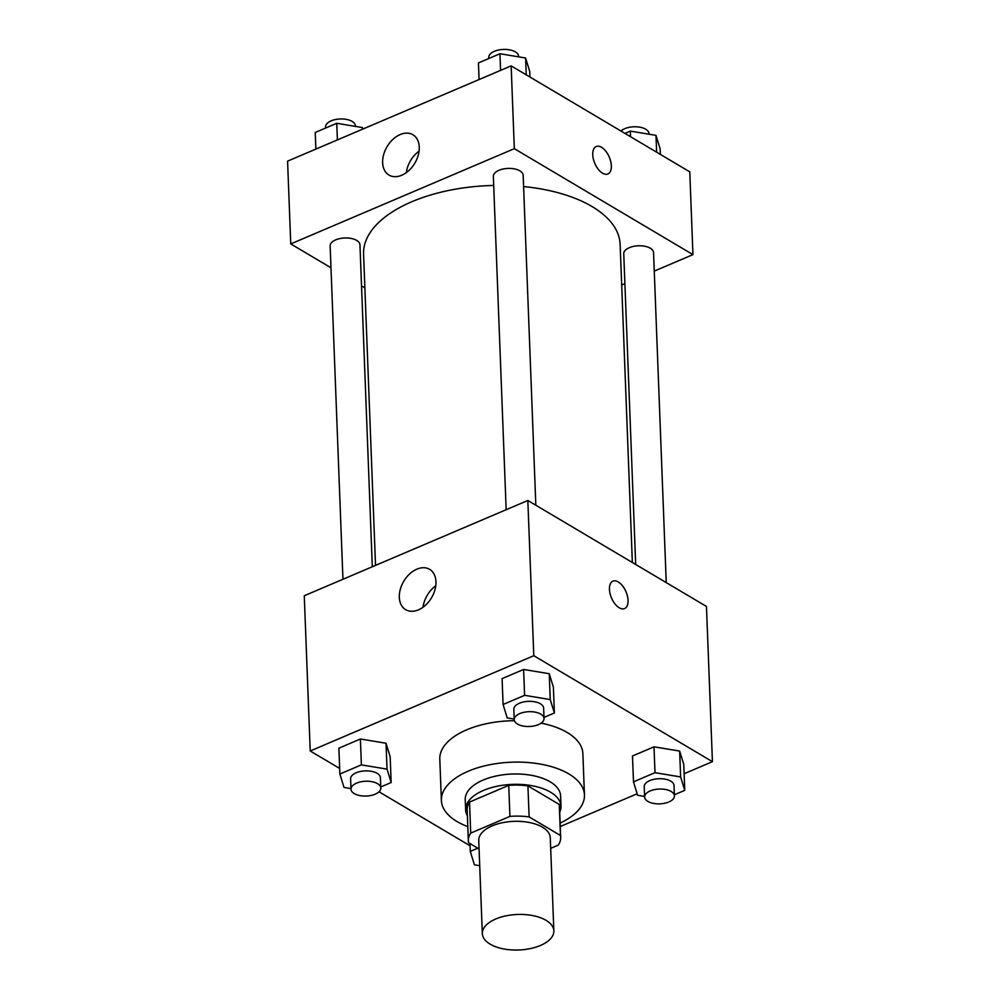 <?xml version="1.0" encoding="UTF-8"?>
<svg xmlns="http://www.w3.org/2000/svg" width="1000" height="1000" viewBox="0 0 1000 1000"><rect width="100%" height="100%" fill="white"/><g stroke="black" fill="none" stroke-linecap="round" stroke-linejoin="round"><path stroke-width="1.5" d="M546.038 920.337A35.788 17.775 -2.2 0 1 553.85 930.863A35.788 17.775 -2.2 0 1 518.775 950A35.788 17.775 -2.2 0 1 482.325 933.612A35.788 17.775 -2.2 0 1 505.938 915.863A35.788 17.775 -2.2 0 1 546.038 920.337M482.325 933.612L478.75 840.487A35.788 17.775 -2.2 0 1 502.362 822.738A35.788 17.775 -2.2 0 1 542.463 827.2A35.788 17.775 -2.2 0 1 550.275 837.738L553.85 930.863M468.35 840.888L467.163 809.837A46.2 22.938 -2.2 0 1 469.525 802.075L508.738 785.362L509.925 816.4L470.712 833.112A46.2 22.938 -2.2 0 0 468.35 840.888A46.2 22.938 -2.2 0 0 468.575 842.712L479.075 848.95M550.688 848.35L558.3 845.1A46.2 22.938 -2.2 0 0 560.675 837.337A46.2 22.938 -2.2 0 0 560.45 835.5L529.125 816.912A46.2 22.938 -2.2 0 0 509.925 816.4M560.45 835.5L559.263 804.463L527.925 785.875L529.125 816.912M559.263 804.463A46.2 22.938 -2.2 0 1 559.475 806.287L560.675 837.337M508.738 785.362A46.2 22.938 -2.2 0 1 527.925 785.875M559.7 812.237A47.725 23.7 177.8 0 0 561 806.237A47.725 23.7 177.8 0 0 512.413 784.388A47.725 23.7 177.8 0 0 465.625 809.9A47.725 23.7 177.8 0 0 467.388 815.775M465.625 809.9L465.238 799.55A47.725 23.7 -2.2 0 1 496.712 775.888A47.725 23.7 -2.2 0 1 550.188 781.838A47.725 23.7 -2.2 0 1 560.6 795.888L561 806.237M469.525 802.075L470.712 833.112M467.8 826.625A71.588 35.55 -2.2 0 1 441.388 800.462A71.588 35.55 -2.2 0 1 488.612 764.975A71.588 35.55 -2.2 0 1 568.812 773.9A71.588 35.55 -2.2 0 1 584.45 794.975A71.588 35.55 -2.2 0 1 560.125 823.075M541.138 723.138A71.588 35.55 -2.2 0 1 567.225 732.513A71.588 35.55 -2.2 0 1 582.863 753.575L584.45 794.975M441.388 800.462L439.8 759.075A71.588 35.55 -2.2 0 1 514.412 720.7M560.25 826.525L637.15 793.763M684.125 773.737L712.425 761.675L533.8 655.713L310.225 750.975L339.663 768.438M379.025 791.787L470.062 845.788M674.388 794.775L684.762 790.35L683.775 764.475L679.65 751.062L654 746.825L632.487 755.987L633.488 781.85L637.612 795.275L644.6 796.425M380.775 786.963L391.163 782.537L390.163 756.663L386.037 743.25L360.4 739L338.888 748.175L339.875 774.038L344.012 787.45L350.988 788.612M543.987 717.412L554.375 712.987L553.375 687.125L549.25 673.713L523.612 669.463L502.088 678.625L503.088 704.5L507.212 717.913L514.2 719.062M712.425 761.675L706.462 606.462L527.837 500.487L304.262 595.75L310.225 750.975M418.425 609.862A23.462 16.15 120.7 0 1 405.675 609.688A23.462 16.15 120.7 0 1 403.75 581.275A23.462 16.15 120.7 0 1 429.613 569.338A23.462 16.15 120.7 0 1 434.963 589.75A23.462 16.15 120.7 0 1 418.425 609.862M527.837 500.487L533.8 655.713M435.775 585.75A23.462 16.15 -59.3 0 0 423.038 607.225M624.587 608.587A14.912 7.887 66.9 0 0 628.038 600.388A14.912 7.887 -113.1 0 1 624.587 608.587A14.912 7.887 -113.1 0 1 611.487 597.962A14.912 7.887 -113.1 0 1 612.9 581.15A14.912 7.887 -113.1 0 1 622.537 585.862A14.912 7.887 -113.1 0 1 628.05 600.388A14.912 7.887 66.9 0 0 622.537 585.875A14.912 7.887 66.9 0 0 612.9 581.15M523.587 186.562A128.375 63.738 -2.2 0 1 592.087 206.562A128.375 63.738 -2.2 0 1 620.125 244.35L632.35 562.487M375.525 565.388L363.575 254.2A128.375 63.738 -2.2 0 1 493.7 185.45M535.837 505.225L523.162 175.25A14.912 7.4 177.8 0 0 507.975 168.425A14.912 7.4 177.8 0 0 493.35 176.4L506.163 509.725M635.688 564.475L623.75 253.75A14.912 7.4 -2.2 0 1 633.587 246.363A14.912 7.4 -2.2 0 1 650.3 248.225A14.912 7.4 -2.2 0 1 653.55 252.613L666.237 582.587M342.95 579.275L330.15 245.938A14.912 7.4 -2.2 0 1 339.988 238.55A14.912 7.4 -2.2 0 1 356.688 240.4A14.912 7.4 -2.2 0 1 359.95 244.8L372.312 566.75M692.95 254.625L514.325 148.663L290.75 243.925L287.575 161.137L511.15 65.875L689.775 171.85L692.95 254.625L654.262 271.112M624.9 283.625L621.688 284.988M290.75 243.925L330.988 267.787M361.525 285.912L364.875 287.887M419.263 147.088A23.462 16.15 120.7 0 1 408.938 170.475A23.462 16.15 120.7 0 1 388.975 175.075A23.462 16.15 120.7 0 1 387.062 146.662A23.462 16.15 120.7 0 1 412.912 134.725A23.462 16.15 120.7 0 1 419.263 147.088M511.15 65.875L514.325 148.663M607.888 173.975A14.912 7.887 66.9 0 0 610.737 161.525A14.912 7.887 66.9 0 0 601.538 147.325A14.912 7.887 -113.1 0 1 610.75 161.525A14.912 7.887 -113.1 0 1 607.888 173.975A14.912 7.887 -113.1 0 1 594.788 163.337A14.912 7.887 -113.1 0 1 596.2 146.537A14.912 7.887 -113.1 0 1 601.55 147.312A14.912 7.887 66.9 0 0 596.2 146.537M419.075 151.137A23.462 16.15 -59.3 0 0 406.337 172.613M529.938 77.025L529.725 71.413L525.6 58L499.95 53.75L478.438 62.925L479.075 79.538M525.6 58L526.237 74.825M499.95 53.75L500.588 70.375M488.825 58.5L488.787 57.4A14.912 7.4 -2.2 0 1 498.625 50A14.912 7.4 -2.2 0 1 515.325 51.863A14.912 7.4 -2.2 0 1 518.587 56.25L518.612 56.85M362.85 129.062L362.388 127.55L336.75 123.3L315.238 132.463L315.875 149.075M362.388 127.55L362.45 129.225M336.75 123.3L337.388 139.913M325.613 128.038L325.575 126.938A14.912 7.4 -2.2 0 1 335.412 119.537A14.912 7.4 -2.2 0 1 352.125 121.4A14.912 7.4 -2.2 0 1 355.375 125.787L355.4 126.388M660.337 154.388L660.125 148.775L655.987 135.363L630.35 131.113L624.975 133.4M655.987 135.363L656.637 152.188M630.35 131.113L630.562 136.725M620.975 131.037A14.912 7.4 -2.2 0 1 645.725 129.225A14.912 7.4 -2.2 0 1 648.988 133.613L649.013 134.2M554.375 712.987L550.237 699.575L524.6 695.325L503.088 704.5M514.225 719.663L513.825 709.312A14.912 7.4 -2.2 0 1 523.663 701.925A14.912 7.4 -2.2 0 1 540.375 703.787A14.912 7.4 -2.2 0 1 543.638 708.175L544.025 718.525A14.912 7.4 -2.2 0 1 529.412 726.488A14.912 7.4 -2.2 0 1 514.225 719.663A14.912 7.4 -2.2 0 1 524.062 712.275A14.912 7.4 -2.2 0 1 540.775 714.125A14.912 7.4 -2.2 0 1 544.025 718.525M553.375 687.125L549.25 673.713L550.237 699.575M549.25 673.713L523.612 669.463L524.6 695.325M523.612 669.463L502.088 678.625M391.163 782.537L387.038 769.125L361.388 764.875L339.875 774.038M351.012 789.212L350.613 778.863A14.912 7.4 -2.2 0 1 360.462 771.462A14.912 7.4 -2.2 0 1 377.163 773.325A14.912 7.4 -2.2 0 1 380.425 777.712L380.825 788.062A14.912 7.4 -2.2 0 1 366.2 796.038A14.912 7.4 -2.2 0 1 351.012 789.212A14.912 7.4 -2.2 0 1 360.85 781.812A14.912 7.4 -2.2 0 1 377.562 783.675A14.912 7.4 -2.2 0 1 380.825 788.062M390.163 756.663L386.037 743.25L387.038 769.125M386.037 743.25L360.4 739L361.388 764.875M360.4 739L338.888 748.175M684.762 790.35L680.638 776.938L655 772.688L633.488 781.85M644.625 797.025L644.225 786.675A14.912 7.4 -2.2 0 1 654.062 779.287A14.912 7.4 -2.2 0 1 670.775 781.137A14.912 7.4 -2.2 0 1 674.025 785.525L674.425 795.875A14.912 7.4 -2.2 0 1 659.812 803.85A14.912 7.4 -2.2 0 1 644.625 797.025A14.912 7.4 -2.2 0 1 654.463 789.625A14.912 7.4 -2.2 0 1 671.162 791.488A14.912 7.4 -2.2 0 1 674.425 795.875M683.775 764.475L679.65 751.062L680.638 776.938M679.65 751.062L654 746.825L655 772.688M654 746.825L632.487 755.987M477.8 848.188L470.275 851.4L474.4 864.812L479.712 865.688M469.975 843.55L470.275 851.4"/></g></svg>
